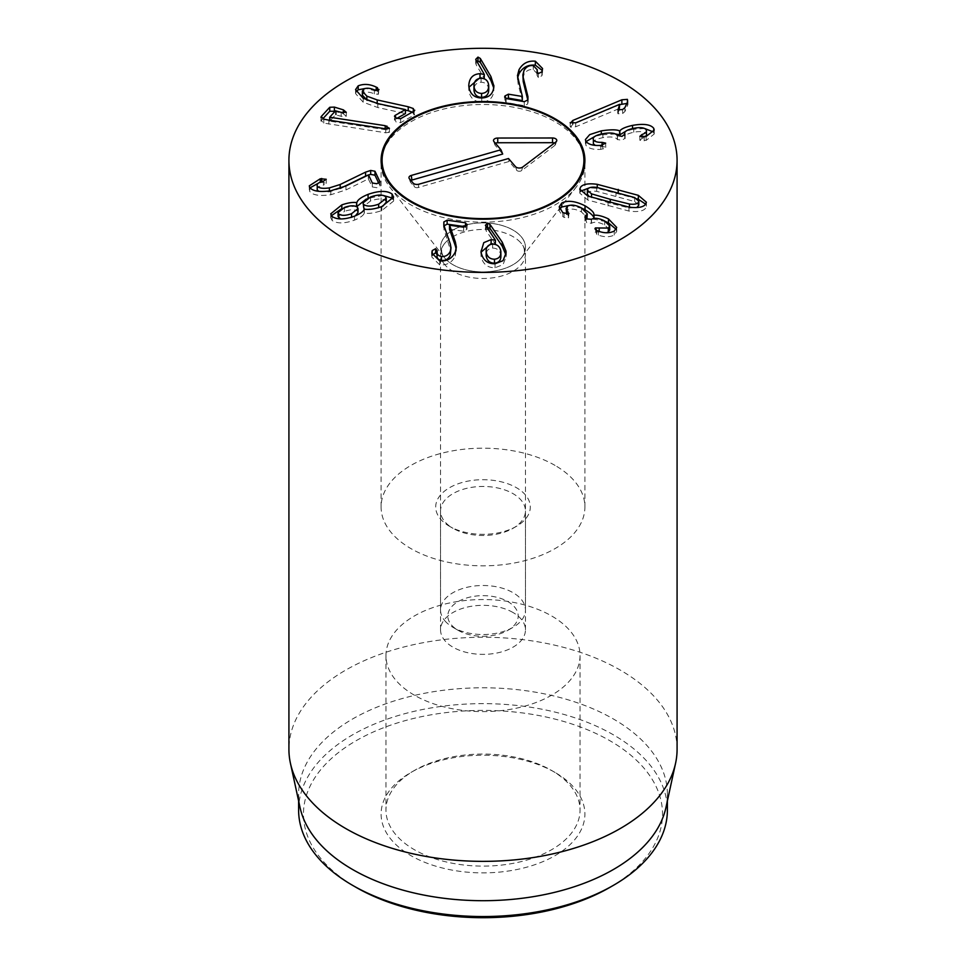 <?xml version="1.0" encoding="UTF-8"?>
<svg xmlns="http://www.w3.org/2000/svg" width="966" height="966" viewBox="0 0 966 966"><rect width="100%" height="100%" fill="white"/><g stroke="black" fill="none" stroke-linecap="round" stroke-linejoin="round"><path stroke-width="0.72" stroke-dasharray="4.83 3.62" d="M619.774 104.63L572.741 124.445L570.52 127.15L575.7 126.788L619.774 108.325M619.689 104.304L619.689 108.264M618.977 110.184L618.011 113.771L622.647 113.505L624.893 111.597L627.96 104.425L626.994 103.084M617.829 109.617L618.011 113.771L618.011 109.81M624.893 107.637L624.893 111.597M627.586 101.804L627.586 105.765M570.182 122.597L570.182 126.558L570.52 123.189M602.724 145.166L602.724 149.126L605.67 147.098L595.177 145.311M600.876 145.395L600.876 149.356L602.724 149.126M605.67 143.741L605.73 147.4L605.73 143.439M602.096 145.262L602.096 146.313M602.881 133.706L602.881 137.667C610.633 136.327 615.463 136.93 617.346 139.478L622.019 140.336L624.99 138.259L624.64 135.433M593.365 143.777C592.387 141.169 595.563 139.14 602.881 137.667M617.346 135.518L617.346 139.478M625.111 134.697L625.111 138.657L624.99 135.071M624.893 135.216L624.893 138.078C623.795 135.711 626.753 133.767 633.781 132.257C640.446 131.038 644.612 131.569 646.302 133.863L646.556 134.817M633.781 128.297L633.781 132.257M646.302 129.903L646.302 133.863M641.955 137.112L641.955 138.488L639.89 140.311L646.157 140.384L654.211 134.02L653.547 132.004M645.505 136.604L641.955 138.488M639.806 136.061L639.89 140.311L639.89 136.351M646.157 136.423L646.157 140.384M653.765 131.666L653.765 132.318M632.537 128.55L632.537 129.347L625.92 131.159M644.576 128.466L632.537 129.347M601.311 134.032L601.311 134.829L594.839 136.447M615.511 133.972L601.311 134.829M585.843 141.253L585.843 145.214C588.391 148.45 593.402 149.839 600.876 149.356M586.06 141.567L585.843 145.214M500.907 256.437L500.847 255.29C500.014 250.556 497.273 248.165 492.612 248.093C487.999 248.54 485.862 251.148 486.176 255.893M500.847 251.329L500.847 255.29M492.612 244.132L492.612 248.093M486.091 226.841L486.091 230.802L495.425 244.205M485.439 225.392L486.091 230.802M480.996 251.921L480.996 255.881C482.638 263.899 487.323 267.848 495.051 267.739L503.02 264.648L506.087 256.823L505.967 254.782M481.044 252.223L480.996 255.881M495.051 263.778L495.051 267.739M487.516 227.01L485.439 229.353L485.439 225.187M443.925 225.356L443.925 229.316L451.013 251.764M443.998 225.585L443.925 229.316M437.151 250.894L437.067 253.853M437.067 255.93L437.151 254.855M432.007 254.722L431.85 257.065L439.747 264.913C447.053 265.396 452.233 262.39 455.3 255.893L456.181 249.011M432.249 254.529L432.007 255.41M439.747 260.953L439.747 264.913M449.528 229.304L463.656 231.176L466.94 229.292L467.17 224.354M449.576 225.235L449.576 229.196M466.94 229.292L465.54 226.732M344.476 207.449L344.476 211.409L338.064 216.517M340.575 218.932L351.552 217.676L355.403 215.816M358.024 212.544L357.311 211.071C354.474 209.248 350.199 209.368 344.476 211.409M357.311 207.11L357.311 211.071M365.063 209.272L378.66 208.125L382.814 206.193M386.255 202.196L385.434 200.493C382.367 198.392 377.404 198.549 370.558 200.952L363.083 206.833M385.434 196.533L385.434 200.493M370.558 196.992L370.558 200.952M368.082 198.066L366.247 199.068M341.819 208.656L340.781 209.248M356.72 206.579C352.916 205.999 347.953 206.76 341.819 208.849M332.171 216.565L332.171 220.526C337.255 223.798 344.705 223.665 354.534 220.115C360.318 217.712 363.53 215.406 364.194 213.196L364.363 213.136C368.903 213.86 374.736 213.003 381.86 210.528L393.609 201.049L393.029 199.129M331.41 215.72L330.746 217.785L332.171 220.526M354.534 216.155L354.534 220.115M364.194 209.236L364.194 213.196M364.363 209.175L364.363 213.136M381.86 206.567L381.86 210.528M383.031 195.386L368.082 198.32M340.443 188.334L329.406 191.848L318.695 191.292M323.61 181.089L323.61 185.049L326.23 183.226L321.738 182.417L318.237 183.274M317.222 189.916C316.522 187.911 318.659 186.293 323.61 185.049M326.279 179.471L326.279 183.431L326.23 179.664M309.627 187.271L309.627 191.244C312.441 195.156 319.505 196.327 330.843 194.721L345.961 189.916L368.312 178.915L372.333 186.957L376.788 187.706L379.976 185.75L378.781 183.238M310.001 187.851L309.627 191.244M345.961 185.955L345.961 189.916M368.312 174.955L368.312 178.915M368.505 174.918L368.505 178.879M380.049 182.103L380.049 186.064L379.976 182.405M385.192 128.744L385.192 129.637L329.684 121.173L335.528 114.797L341.143 116.294L346.251 116.282L346.444 111.863M389.407 128.369L389.407 132.33L385.192 129.637M329.913 120.315L329.913 121.245M329.684 120.279L329.684 121.173M346.251 116.282L343.401 113.831L335.105 111.295M322.813 118.794L320.954 121.173L320.954 117.212M321.207 117.816L321.207 120.545L323.803 123.105L385.724 132.789L389.407 132.33L389.564 127.947M323.803 119.144L323.803 123.105M396.785 118.432L395.046 119.41L396.084 122.018L400.588 122.682L414.136 115.051L412.434 112.044M405.43 110.112L377.199 103.905L366.839 100.102M363.856 89.053L363.856 93.014C366.561 91.685 370.05 91.975 374.325 93.883L378.358 94.318L378.986 89.488M362.347 95.127L363.856 93.014M374.325 89.923L374.325 93.883M378.358 90.357L378.358 94.318L377.416 91.649L376.233 91.07L365.776 88.365M356.116 91.71L355.573 93.569L363.18 102.215L377.791 107.528L405.43 113.565M377.791 103.567L377.791 107.528M405.285 109.52L405.285 113.481M395.046 117.297L394.466 120.207L394.466 116.246M414.136 111.09L414.136 115.051L414.752 114.181L414.752 110.209M506.196 98.568L504.952 99.921L506.124 102.517L524.26 105.656L527.726 103.99L527.943 100.585M522.872 78.801L523.97 74.527C526.059 70.784 529.163 69.141 533.268 69.588L537.241 73.682L536.987 75.855L536.987 71.895M533.268 65.628L533.268 69.588M537.036 72.378L537.036 75.3L538.316 77.546L541.902 75.771L542.324 70.53M542.216 70.941L542.216 74.901M518.042 79.695L518.042 83.656L522.352 100.428M517.619 77.715L518.042 83.656M504.952 99.921L504.638 97.083M524.26 101.696L524.26 105.656M481.092 78.258L481.092 82.219C476.443 82.545 474.065 85.093 473.956 89.862M488.724 89.693C488.349 84.936 485.801 82.448 481.092 82.219M493.892 85.974L493.759 87.991M476.54 61.462L475.707 63.213L476.166 64.794L484.328 78.427M476.166 60.834L476.166 64.794M468.776 85.72L468.776 89.681C469.693 97.735 474.016 101.828 481.732 101.949C489.496 101.635 493.541 97.506 493.892 89.56L493.892 85.793M468.933 87.266L468.776 89.681M481.732 97.989L481.732 101.949M564.047 213.45L564.047 217.41L568.539 217.918L568.974 213.305M562.804 212.629L562.804 216.589L564.047 217.41M568.539 213.957L568.539 217.918L566.764 214.259M568.008 214.162L568.008 215.732M567.622 206.132L567.622 210.093C571.087 208.342 575.712 208.958 581.472 211.94L587.292 217.821M566.088 212.339L567.622 210.093M581.472 207.968L581.472 211.94M585.758 218.328L584.925 221.081L584.925 217.121M586.917 219.041L585.758 220.115M585.481 218.099L586.712 222.892L591.53 223.255C594.585 221.552 598.956 222.108 604.668 224.921L609.703 229.944M591.53 219.282L591.53 223.255M604.668 220.96L604.668 224.921M599.174 231.429L599.174 232.069L595.418 231.912L594.959 232.601L594.959 228.64M606.467 232.758L599.174 232.069M595.418 229.534L596.626 234.352L598.34 235.1C604.378 237.298 609.679 237.274 614.255 235.04L616.706 231.393L616.115 229.316M598.34 231.14L598.34 235.1M614.255 231.067L614.255 235.04M605.923 221.673L593.993 219.137M582.317 208.451L569.843 205.299M559.761 208.946L559.205 210.793L562.804 216.589M589.139 196.557L610.234 203.271L629.458 207.992L636.811 207.545M638.828 205.203L634.662 201.52L596.722 191.353C592.134 190.773 589.175 191.292 587.847 192.91L587.364 194.142M587.823 196.074L587.823 200.034L628.926 211.047C637.439 212.206 642.97 211.312 645.517 208.366L646.387 206.181L645.686 204.176M628.926 207.086L628.926 211.047M637.041 198.815L597.254 188.298L589.369 187.839M597.254 187.476L597.254 188.298M580.494 191.208L579.793 193.164L587.823 200.034M449.552 526.325L452.982 528.305A42.456 24.512 180 0 1 440.544 510.978A42.456 24.512 180 0 1 466.747 488.325A42.456 24.512 180 0 1 513.018 493.638A42.456 24.512 180 0 1 525.456 510.978A42.456 24.512 180 0 1 513.018 528.305A42.456 24.512 180 0 1 452.982 528.305L449.552 526.325A47.31 27.314 0 0 0 516.448 526.325A47.31 27.314 0 0 0 516.448 487.697A47.31 27.314 0 0 0 449.552 487.697A47.31 27.314 0 0 0 449.552 526.325L449.552 526.325M513.018 612.516A42.456 24.512 0 0 0 466.747 607.203A42.456 24.512 0 0 0 440.544 629.844A42.456 24.512 0 0 0 452.982 647.184A42.456 24.512 0 0 0 499.253 652.497A42.456 24.512 0 0 0 525.456 629.844A42.456 24.512 0 0 0 513.018 612.516M555.052 465.419A101.901 58.829 0 0 0 444.01 452.656A101.901 58.829 0 0 0 381.099 507.005A101.901 58.829 0 0 0 483 565.835A101.901 58.829 0 0 0 584.901 507.005A101.901 58.829 0 0 0 555.052 465.419M555.052 772.45L551.622 770.47A97.047 56.028 0 0 0 414.378 770.47A97.047 56.028 0 0 0 385.953 810.088A97.047 56.028 0 0 0 414.378 849.706A97.047 56.028 0 0 0 520.143 861.853A97.047 56.028 0 0 0 580.047 810.088A97.047 56.028 0 0 0 551.622 770.47L555.052 772.45A101.901 58.829 180 0 1 555.052 855.647A101.901 58.829 180 0 1 410.948 855.647A101.901 58.829 180 0 1 410.948 772.45A101.901 58.829 180 0 1 555.052 772.45M414.378 695.194A97.047 56.028 180 0 1 385.953 655.576A97.047 56.028 180 0 1 483 599.548A97.047 56.028 180 0 1 580.047 655.576A97.047 56.028 180 0 1 520.143 707.341A97.047 56.028 180 0 1 414.378 695.194M609.944 887.343A179.531 103.652 0 0 0 609.944 740.753A179.531 103.652 0 0 0 356.056 740.753A179.531 103.652 0 0 0 356.056 887.343M298.615 810.088A184.385 106.453 180 0 1 412.446 711.737A184.385 106.453 180 0 1 613.374 734.812A184.385 106.453 180 0 1 667.385 810.088M300.052 807.516A184.385 106.453 180 0 1 298.615 794.245A184.385 106.453 180 0 1 412.446 695.894A184.385 106.453 180 0 1 613.374 718.97A184.385 106.453 180 0 1 667.385 794.245A184.385 106.453 180 0 1 665.948 807.516M677.081 749.302A194.081 112.056 0 0 0 620.244 670.066A194.081 112.056 0 0 0 408.727 645.783A194.081 112.056 0 0 0 288.919 749.302M584.865 161.841A101.901 58.829 180 0 1 576.014 187.344A101.901 58.829 180 0 1 485.053 222.144A101.901 58.829 180 0 1 391.725 189.481A101.901 58.829 180 0 1 389.986 187.344A101.901 58.829 180 0 1 381.135 161.841M382.947 152.181A101.901 58.829 180 0 1 483 104.497A101.901 58.829 180 0 1 583.053 152.181M444.976 264.877A42.456 24.512 180 0 1 440.544 253.973A42.456 24.512 180 0 1 445.507 242.478A42.456 24.512 180 0 1 464.127 232.021A42.456 24.512 180 0 1 520.493 242.478A42.456 24.512 180 0 1 525.456 253.973A42.456 24.512 180 0 1 492.696 277.846A42.456 24.512 180 0 1 444.976 264.877M444.976 258.308A42.456 24.512 180 0 1 440.544 247.405A42.456 24.512 180 0 1 464.127 225.452A42.456 24.512 180 0 1 525.456 247.405A42.456 24.512 180 0 1 520.493 258.9A42.456 24.512 180 0 1 483 271.917A42.456 24.512 180 0 1 445.507 258.9A42.456 24.512 180 0 1 444.976 258.308A42.456 24.512 180 0 1 444.239 257.391A42.456 24.512 180 0 1 440.544 247.381A42.456 24.512 180 0 1 483 222.868A42.456 24.512 180 0 1 525.456 247.381A42.456 24.512 180 0 1 521.761 257.391A42.456 24.512 180 0 1 483.857 271.893A42.456 24.512 180 0 1 444.976 258.284M495.486 143.366A2.946 1.703 0 0 0 494.858 144.779A2.946 1.703 0 0 0 495.111 145.214L502.694 154.041M410.936 180.497A2.946 1.703 0 0 0 410.309 181.898A2.946 1.703 0 0 0 410.562 182.333L414.342 186.728A2.946 1.703 0 0 0 418.29 187.501L509.094 161.479L516.677 170.306A2.946 1.703 0 0 0 521.664 170.571L554.882 145.419A2.946 1.703 0 0 0 555.438 144.707A2.946 1.703 0 0 0 554.387 143.065M508.502 158.521L509.094 161.479M451.484 624.99A35.174 20.31 0 0 0 458.125 630.327A35.174 20.31 0 0 0 507.875 630.327A35.174 20.31 0 0 0 510.41 603.231A35.174 20.31 0 0 0 464.042 598.848A35.174 20.31 0 0 0 451.484 624.99M444.976 620.921A42.456 24.512 0 0 0 452.982 627.345A42.456 24.512 0 0 0 513.018 627.345A42.456 24.512 0 0 0 525.456 610.017A42.456 24.512 0 0 0 483 585.505A42.456 24.512 0 0 0 440.544 610.017A42.456 24.512 0 0 0 444.976 620.921M575.7 122.827L575.7 126.788M622.647 109.532L622.647 113.505M627.417 102.142L627.417 103.338M572.741 123.636L572.741 124.445M617.479 135.735L617.479 139.696M644.177 136.918L644.177 140.879M443.841 225.078L443.841 225.911M450.349 244.169L450.349 248.141M455.3 251.933L455.3 255.893M463.656 227.215L463.656 231.176M329.406 190.966L329.406 191.848M321.738 181.632L321.738 182.417M330.843 190.761L330.843 194.721M372.333 182.997L372.333 186.957M386.895 128.949L386.895 130.024M335.528 110.836L335.528 114.797M336.277 110.849L336.277 114.809M341.143 112.334L341.143 116.294M343.401 112.829L343.401 113.831M328.875 120.158L328.875 124.119M385.724 128.828L385.724 132.789M413.291 111.561L413.291 112.491M377.416 90.587L377.416 91.649M363.18 98.254L363.18 102.215M400.588 118.721L400.588 122.682M527.726 100.029L527.726 103.99M523.97 70.566L523.97 74.527M538.316 73.585L538.316 77.546M541.902 71.81L541.902 75.771M506.124 98.556L506.124 102.517M475.707 59.361L475.707 63.321M591.301 219.427L591.301 223.388M596.626 230.391L596.626 234.352M629.458 207.159L629.458 207.992M610.234 202.631L610.234 203.271M634.662 197.559L634.662 201.52M616.006 192.137L616.006 196.098M596.722 187.392L596.722 191.353M608.037 202.051L608.037 206.012M618.204 192.729L618.204 193.357M493.94 141.579L495.111 145.214M409.403 178.71L410.562 182.333M413.17 183.105L414.342 186.728M418.87 184.204L418.29 187.501M515.518 166.671L516.677 170.306M522.691 167.07L521.664 170.571M555.921 141.917L554.882 145.419M617.733 109.279L617.733 113.239M627.96 100.464L627.96 104.425M654.211 130.06L654.211 134.02M585.408 139.587L585.408 143.548M480.911 250.206L480.911 254.179M506.087 252.863L506.087 256.823M443.539 223.363L443.539 227.324M437.163 250.617L437.163 254.577M431.85 253.104L431.85 257.065M456.35 247.127L456.35 251.088M330.746 213.824L330.746 217.785M393.609 197.076L393.609 201.049M309.301 185.834L309.301 189.795M355.573 89.609L355.573 93.569M528.16 98.278L528.16 102.251M537.241 72.885L537.241 73.682M542.566 68.526L542.566 72.498M517.462 75.674L517.462 79.635M475.707 59.252L475.707 63.213M468.776 85.563L468.776 89.524M616.706 227.433L616.706 231.393M593.909 214.621L593.909 218.582M559.205 206.833L559.205 210.793M646.387 202.22L646.387 206.181M579.793 189.203L579.793 193.164M513.018 528.305L516.448 526.325M525.456 629.844L525.456 510.978M440.544 629.844L440.544 510.978M414.378 770.47L410.948 772.45M385.953 655.576L385.953 810.088M580.047 655.576L580.047 810.088M584.901 507.005L584.901 160.356M381.099 507.005L381.099 160.356M298.615 794.245L298.615 800.899M667.385 794.245L667.385 800.899M445.507 242.478C440.363 247.96 440.363 253.442 445.507 258.9M520.493 258.9C525.637 253.418 525.637 247.948 520.493 242.478M521.761 257.391L576.014 187.344M444.239 257.391L389.986 187.344M410.309 181.898L409.029 178.082M555.438 144.707L556.706 140.891M494.858 144.779L493.578 140.951M507.875 630.327L513.018 627.345M458.125 630.327L452.982 627.345M525.456 610.017L525.456 253.973M440.544 610.017L440.544 253.973"/><path stroke-width="1.45" d="M570.52 123.189L572.741 120.484L621.875 99.788L627.417 99.377L627.586 101.804L624.893 107.637L622.647 109.532L618.011 109.81L619.689 104.304L575.7 122.827L570.182 122.597M619.774 104.364L618.977 110.184M627.417 103.338L619.774 104.63M601.311 130.857C610.633 129.48 616.743 129.492 619.653 130.905L619.846 130.869C621.464 128.756 625.69 126.92 632.537 125.387C643.634 123.431 650.71 124.421 653.765 128.357L654.211 130.06L646.157 136.423L639.89 136.351L641.955 134.528C645.554 133.284 647.003 131.738 646.302 129.903C644.612 127.609 640.446 127.077 633.781 128.297C626.753 129.806 623.795 131.75 624.893 134.117L622.019 136.375L617.346 135.518C615.463 132.958 610.633 132.366 602.881 133.706C595.563 135.18 592.387 137.208 593.365 139.816C594.67 141.64 597.592 142.485 602.096 142.352L605.67 143.137L600.876 145.395C593.402 145.878 588.391 144.489 585.843 141.253L585.408 139.587L589.695 134.624L601.311 130.857L601.311 134.032M602.096 142.352L602.096 145.262M593.365 139.816L593.365 143.777L593.365 139.816M595.177 145.311L593.365 143.777M624.64 135.433L624.64 133.187L624.893 135.216M641.955 134.528L641.955 137.112M645.505 136.604L646.556 134.817L646.302 129.903M653.765 128.357L653.765 131.666M632.537 125.387L632.537 128.55M653.547 132.004L644.576 128.466M619.846 130.869L619.846 134.829L615.511 133.972M625.92 131.159L619.846 134.829M619.653 130.905L619.653 134.866M594.839 136.447L586.06 141.567M486.176 255.893L486.176 251.933C487.033 256.69 489.81 259.117 494.483 259.214C499.072 258.731 501.185 256.111 500.847 251.329C500.014 246.596 497.273 244.205 492.612 244.132C487.999 244.579 485.862 247.187 486.176 251.933L486.176 255.893C487.033 260.651 489.81 263.078 494.483 263.175C499.072 262.704 501.185 260.071 500.847 255.29M494.483 259.214L494.483 263.175M500.907 256.437L500.847 251.329M485.439 225.392L487.516 223.049L489.967 224.39L502.187 242.104L505.991 251.075L506.087 252.863L503.02 260.687L495.051 263.778C487.323 263.887 482.638 259.939 480.996 251.921L483.785 242.647L491.114 239.604L495.425 240.244L485.439 225.187M495.425 240.244L495.317 244.326L491.114 243.577L481.044 252.223M495.317 240.365L495.317 244.326M491.114 239.604L491.114 243.577M505.991 251.075L505.991 254.517M505.991 255.036L502.187 246.064L489.967 228.35L486.417 227.3M489.967 224.39L489.967 228.35M455.36 241.971L456.35 247.127L455.3 251.933C452.233 258.429 447.053 261.436 439.747 260.953L431.85 253.104L432.249 250.568L435.666 248.685L437.151 250.894C436.62 253.998 438.057 255.857 441.426 256.485C445.58 256.799 448.526 255.06 450.265 251.257L451.013 247.803L450.349 244.169L443.925 225.356L443.841 221.951L447.137 220.188L465.54 222.772L466.94 225.32L463.656 227.215L449.576 225.235L455.36 241.971L455.36 245.932L449.528 229.304L449.528 225.344M451.013 247.803L450.265 255.229C448.526 259.021 445.58 260.76 441.426 260.446C438.057 259.818 436.62 257.958 437.151 254.855L435.666 252.657L432.007 255.41M441.426 256.485L441.426 260.446M437.163 250.617L437.067 255.93M432.007 251.45L432.007 254.722M456.181 249.011L455.36 245.932M467.17 224.354L466.94 225.32M465.757 226.769L447.137 224.148L443.841 225.911M447.137 220.188L447.137 224.148M338.064 212.556L338.8 214.078C341.553 215.841 345.804 215.732 351.552 213.715L358.024 208.584L357.311 207.11C354.474 205.287 350.199 205.408 344.476 207.449L338.064 212.556L338.064 216.517L340.575 218.932M338.8 214.078L338.8 218.038M351.552 213.715L351.552 217.169M355.403 215.816L358.024 212.544L358.024 208.584M363.94 204.611C366.995 206.7 371.898 206.555 378.66 204.164L386.255 198.235L385.434 196.533C382.367 194.432 377.404 194.577 370.558 196.992L363.083 202.872L363.94 208.571L365.063 209.272M382.814 206.193L386.255 202.196L386.255 198.235M363.083 202.872L363.94 208.571M356.889 202.546C357.565 199.853 361.296 197.124 368.082 194.359C379.107 190.556 387.1 190.447 392.063 194.033L393.609 197.076L381.86 206.567C374.736 209.042 368.903 209.9 364.363 209.175L364.194 209.236C363.53 211.445 360.318 213.752 354.534 216.155C344.705 219.705 337.255 219.837 332.171 216.565L330.746 213.824L341.819 204.889C347.953 202.8 352.916 202.039 356.72 202.619L356.382 206.531M368.082 194.359L368.082 198.066M366.247 199.068L356.889 206.507M356.72 202.619L356.72 206.579M341.819 204.889L341.819 208.656M340.781 209.248L331.41 215.72M392.063 194.033L392.063 197.994L383.031 195.386M393.029 199.129L392.063 197.994M365.583 172.129L370.69 170.439L374.977 171.248L379.976 181.789L376.788 183.745L372.333 182.997L368.505 174.918L345.961 185.955L330.843 190.761C319.505 192.355 312.441 191.196 309.627 187.271L309.301 185.834L320.277 178.758L326.23 179.265L323.61 181.089C318.659 182.333 316.522 183.951 317.222 185.955C318.744 188.213 322.813 188.853 329.406 187.887L340.189 184.494L365.583 172.129L365.583 176.09L340.443 188.334M378.781 183.238L374.977 175.208L370.69 174.399L368.396 174.943M368.215 175.003L365.583 176.09M317.222 185.955L317.222 189.916L317.222 185.955M318.695 191.292L317.222 189.916M320.277 178.758L320.277 182.176M318.237 183.274L310.001 187.851M374.977 171.248L374.977 175.208M385.192 125.677L389.407 128.369L385.724 128.828L328.875 120.158L323.803 119.144L321.207 116.584L329.756 107.274L334.393 107.105L343.401 109.87L346.251 112.322L341.143 112.334L335.528 110.836L329.684 117.212L385.192 125.677L385.192 128.744M329.913 117.284L329.913 120.315M329.684 117.212L329.684 120.279M335.105 111.295L329.756 111.235L322.813 118.794M320.954 117.212L321.207 117.816M408.244 106.767L413.291 108.53L414.136 111.09L400.588 118.721L396.084 118.057L395.046 115.449L405.43 109.593L377.791 103.567L363.18 98.254L355.573 89.609L358.181 85.853C363.796 83.619 369.809 84.03 376.233 87.109L377.416 87.689L378.358 90.357L374.325 89.923C370.05 88.015 366.561 87.725 363.856 89.053L362.347 91.166L366.839 96.141L377.199 99.945L408.244 106.767L408.244 110.728L405.43 110.112M413.291 112.491L408.244 110.728M367.237 100.331L362.347 95.127L362.347 91.166M378.986 89.488L378.358 90.357M376.233 87.109L376.233 90.49M358.181 85.853L358.181 89.814L356.116 91.71M365.776 88.365L358.181 89.814M405.43 109.593L405.43 113.565L396.785 118.432M394.466 116.246L395.046 115.449L395.046 117.297M414.752 110.209L414.136 111.09M527.943 96.624L527.726 100.029L524.26 101.696L506.124 98.556L504.952 95.96L508.406 94.173L522.352 96.467L517.462 75.674L519.008 69.745C522.654 63.345 528.112 60.508 535.357 61.208L542.566 68.526L541.902 71.81L538.316 73.585L537.036 71.339L537.241 69.721L533.268 65.628C529.163 65.181 526.059 66.823 523.97 70.566L522.872 74.841L523.234 77.642L527.943 96.624L527.943 99.51M527.774 99.909L523.234 81.603L522.872 74.841M535.357 61.208L535.357 65.169C528.112 64.468 522.654 67.318 519.008 73.706L517.619 77.715M542.324 70.53L535.357 65.169M522.352 96.467L522.292 100.536L508.406 98.134L506.196 98.568M522.292 96.576L522.292 100.536M504.638 97.083L504.952 95.96M473.956 89.548L473.956 89.862C474.378 94.632 476.926 97.143 481.587 97.373C486.272 97.035 488.651 94.475 488.724 89.693L488.724 85.733C488.349 80.975 485.801 78.475 481.092 78.258C476.443 78.584 474.065 81.132 473.956 85.902L473.956 89.862M473.956 89.705L473.956 85.902C474.378 90.671 476.926 93.183 481.587 93.412L481.587 97.373M488.724 86.046L488.724 89.693M481.587 93.412C486.272 93.074 488.651 90.514 488.724 85.733M493.892 85.793L493.892 85.6C493.541 93.545 489.496 97.663 481.732 97.989C474.016 97.868 469.693 93.774 468.776 85.72C469.186 78.101 472.917 74.092 480.005 73.694L484.328 74.467L475.707 59.361L477.989 57.091L480.307 58.455L490.909 76.531L493.892 85.974M493.759 87.991L490.909 80.492L480.307 62.416L477.989 61.051L476.54 61.462M480.307 58.455L480.307 62.416M484.328 74.467L484.195 78.548L480.005 77.654L468.933 87.266M484.195 74.587L484.195 78.548M480.005 73.694L480.005 77.654M561.789 203.029C567.585 200.071 575.338 200.988 585.034 205.806C591.651 209.839 594.585 212.931 593.849 215.092L593.993 215.164C597.99 214.959 602.808 216.203 608.471 218.92L616.706 227.433L614.255 231.067C609.679 233.313 604.378 233.337 598.34 231.14L596.626 230.391L595.418 227.952L608.302 228.061L609.703 225.984L604.668 220.96C598.956 218.147 594.585 217.591 591.53 219.282L586.712 218.932L585.481 216.324L587.292 213.86L581.472 207.968C575.712 204.985 571.087 204.369 567.622 206.132L566.088 208.378L568.539 213.957L562.804 212.629L559.205 206.833L561.789 203.029L561.789 206.99L559.761 208.946M568.008 211.771L568.008 214.162M568.974 213.305L568.539 213.957M566.764 214.259L566.088 208.378M585.758 216.155L585.758 218.328M587.292 213.86L586.917 219.041M584.925 217.121L585.481 216.324L585.481 218.099M608.302 228.061L608.302 232.021L606.467 232.758M609.703 225.984L609.703 229.944L608.302 232.021M599.174 228.109L599.174 231.429M594.959 228.64L595.418 227.952L595.418 229.534M608.471 218.92L608.471 222.88L605.923 221.673M616.115 229.316L608.471 222.88M593.993 215.164L593.993 218.437M593.909 214.621L593.849 218.461M585.034 205.806L585.034 209.767L582.317 208.451M593.849 219.053C594.585 216.891 591.651 213.8 585.034 209.767M569.843 205.299L561.789 206.99M610.234 199.298L629.458 204.031C634.058 204.599 637.017 204.08 638.333 202.474L638.828 201.242L634.662 197.559L596.722 187.392C592.134 186.812 589.175 187.332 587.847 188.95L587.364 190.181L591.518 193.864L610.234 199.298L610.234 202.631M636.811 207.545L638.828 205.203L638.828 201.242M587.364 190.181L587.364 194.142L589.139 196.557M597.254 184.325L638.357 195.349L646.387 202.22L645.517 204.394C642.97 207.352 637.439 208.245 628.926 207.086L587.823 196.074L579.793 189.203L580.663 187.018C583.21 184.071 588.741 183.178 597.254 184.325L597.254 187.476M638.357 195.349L638.357 199.31L637.041 198.815M645.686 204.176L638.357 199.31M589.369 187.839L580.494 191.208M345.756 239.592A194.081 112.056 180 0 1 288.919 160.356A194.081 112.056 180 0 1 483 48.3A194.081 112.056 180 0 1 677.081 160.356A194.081 112.056 180 0 1 557.273 263.875A194.081 112.056 180 0 1 345.756 239.592M555.052 118.758A101.901 58.829 180 0 1 584.901 160.356A101.901 58.829 180 0 1 483 219.185A101.901 58.829 180 0 1 381.099 160.356A101.901 58.829 180 0 1 444.01 106.006A101.901 58.829 180 0 1 555.052 118.758M356.056 887.343L352.626 885.363L356.056 887.343A179.531 103.652 0 0 0 609.944 887.343L613.374 885.363A184.385 106.453 180 0 1 352.626 885.363L352.626 885.363A184.385 106.453 180 0 1 298.615 810.088L298.615 800.899M667.385 800.899L667.385 810.088A184.385 106.453 180 0 1 613.374 885.363M675.572 763.273L665.948 807.516A184.385 106.453 180 0 1 483 900.698A184.385 106.453 180 0 1 300.052 807.516L290.428 763.273A194.081 112.056 0 0 0 345.756 828.538A194.081 112.056 0 0 0 545.923 855.308A194.081 112.056 0 0 0 675.572 763.273A194.081 112.056 0 0 0 677.081 749.302L677.081 160.356M288.919 160.356L288.919 749.302A194.081 112.056 0 0 0 290.428 763.273M392.607 186.257A100.923 58.262 0 0 0 515.289 215.563A100.923 58.262 0 0 0 582.087 149.319A100.923 58.262 0 0 0 483 102.094A100.923 58.262 0 0 0 383.913 149.319A100.923 58.262 0 0 0 392.607 186.257M381.135 161.841A101.901 58.829 180 0 1 382.947 152.181L383.913 149.319M582.087 149.319L583.053 152.181A101.901 58.829 180 0 1 584.865 161.841M500.956 149.742L493.94 141.579A4.25 2.451 180 0 1 493.578 140.951A4.25 2.451 180 0 1 497.744 138.041L552.528 137.981A4.25 2.451 180 0 1 556.706 140.891A4.25 2.451 180 0 1 555.921 141.917L522.691 167.07A4.25 2.451 180 0 1 515.518 166.671L508.502 158.521L418.87 184.204A4.25 2.451 180 0 1 413.17 183.105L409.403 178.71A4.25 2.451 180 0 1 409.029 178.082A4.25 2.451 180 0 1 411.311 175.426L500.956 149.742L502.694 154.041L411.89 180.062A2.946 1.703 0 0 0 410.936 180.497M554.387 143.065A2.946 1.703 0 0 0 552.54 142.69L497.744 142.751A2.946 1.703 0 0 0 495.486 143.366M627.417 99.377L627.417 102.142M621.875 99.788L621.875 103.748M572.741 120.484L572.741 123.636M502.187 242.104L502.187 246.064M487.516 223.049L487.516 227.01M443.841 221.951L443.841 225.078M450.265 251.257L450.265 255.229M435.666 248.685L435.666 252.657M432.249 250.568L432.249 254.529M465.54 222.772L465.54 226.732M378.66 204.164L378.66 207.642M370.69 170.439L370.69 174.399M340.189 184.494L340.189 188.43M329.406 187.887L329.406 190.966M321.738 178.456L321.738 181.632M386.895 126.063L386.895 128.949M343.401 109.87L343.401 112.829M334.393 107.105L334.393 111.078M329.756 107.274L329.756 111.235M413.291 108.53L413.291 111.561M377.199 99.945L377.199 103.434M366.839 96.141L366.839 100.102M377.416 87.689L377.416 90.587M523.234 77.642L523.234 81.603M519.008 69.745L519.008 73.706M508.406 94.173L508.406 98.134M490.909 76.531L490.909 80.492M477.989 57.091L477.989 61.051M629.458 204.031L629.458 207.159M591.518 193.864L591.518 197.366M618.204 189.384L618.204 192.729M411.311 175.426L411.89 180.062M552.528 137.981L552.54 142.69M497.744 138.041L497.744 142.751M537.241 69.721L537.241 73.682"/></g></svg>
